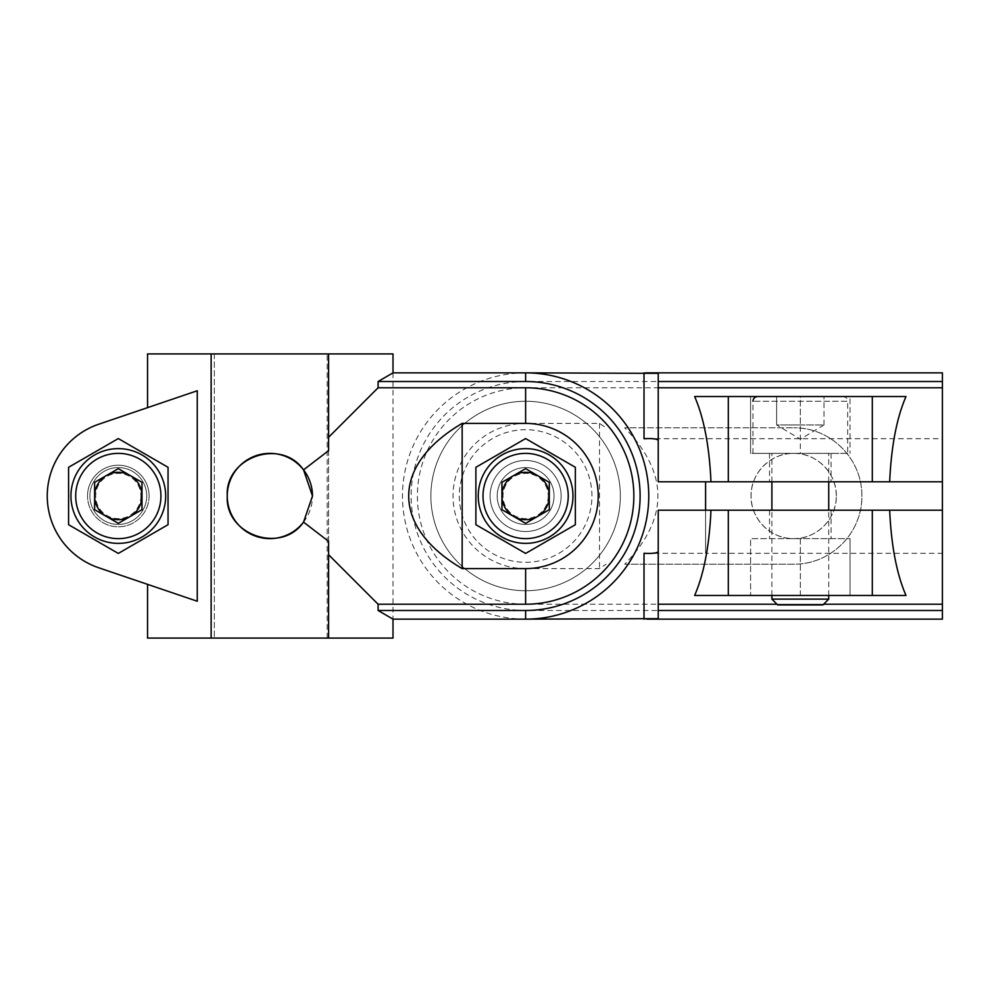 <?xml version="1.0" encoding="UTF-8"?>
<svg xmlns="http://www.w3.org/2000/svg" width="992" height="992" viewBox="0 0 992 992"><rect width="100%" height="100%" fill="white"/><g stroke="black" fill="none" stroke-linecap="round" stroke-linejoin="round"><path stroke-width="0.74" stroke-dasharray="4.96 3.72" d="M393.006 353.921L211.135 353.921L211.135 638.079L147.548 638.079L327.174 638.079L147.548 638.079M147.548 584.35L98.679 567.759A75.776 75.776 0 0 1 98.679 424.241L197.259 390.761L147.548 407.65L197.259 390.761L197.259 601.239L98.679 567.759A75.776 75.776 0 0 1 98.679 424.241L147.548 407.65M328.6 541.347L328.6 638.079L211.135 638.079L211.135 353.921L147.548 353.921L327.174 353.921L147.548 353.921M490.098 496A35.526 35.526 0 0 1 543.38 465.236A35.526 35.526 0 0 1 543.38 526.764A35.526 35.526 0 0 1 490.098 496A35.526 35.526 0 0 0 525.624 531.526A35.526 35.526 0 0 0 561.137 496A35.526 35.526 0 0 0 525.624 460.474A35.526 35.526 0 0 0 490.098 496A35.526 35.526 0 0 1 543.38 465.236A35.526 35.526 0 0 1 543.38 526.764A35.526 35.526 0 0 1 490.098 496A35.526 35.526 0 0 0 525.624 531.526A35.526 35.526 0 0 0 561.137 496A35.526 35.526 0 0 0 525.624 460.474A35.526 35.526 0 0 0 490.098 496M328.6 450.653L328.6 638.079L393.006 638.079M87.532 496A30.789 30.789 0 0 1 133.709 469.34A30.789 30.789 0 0 1 133.709 522.66A30.789 30.789 0 0 1 87.532 496A30.789 30.789 0 0 0 118.308 526.789A30.789 30.789 0 0 0 149.098 496A30.789 30.789 0 0 0 118.308 465.211A30.789 30.789 0 0 0 87.532 496M393.006 372.856L393.006 619.144M620.347 496A94.724 94.724 0 0 0 478.256 413.962A94.724 94.724 0 0 0 478.256 578.038A94.724 94.724 0 0 0 620.347 496A94.724 94.724 0 0 0 478.256 413.962A94.724 94.724 0 0 0 478.256 578.038A94.724 94.724 0 0 0 620.347 496A94.724 94.724 0 0 0 478.256 413.962A94.724 94.724 0 0 0 478.256 578.038A94.724 94.724 0 0 0 620.347 496A94.724 94.724 0 0 0 478.256 413.962A94.724 94.724 0 0 0 478.256 578.038A94.724 94.724 0 0 0 620.347 496M591.926 496A66.303 66.303 0 0 0 492.466 438.576A66.303 66.303 0 0 0 492.466 553.424A66.303 66.303 0 0 0 591.926 496A66.303 66.303 0 0 0 492.466 438.576A66.303 66.303 0 0 0 492.466 553.424A66.303 66.303 0 0 0 591.926 496A66.303 66.303 0 0 0 492.466 438.576A66.303 66.303 0 0 0 492.466 553.424A66.303 66.303 0 0 0 591.926 496A66.303 66.303 0 0 0 492.466 438.576A66.303 66.303 0 0 0 492.466 553.424A66.303 66.303 0 0 0 591.926 496M211.135 353.921L211.135 638.079M328.6 353.921L328.6 638.079M118.308 438.576L68.584 467.294L68.584 524.706L118.308 553.424L168.045 524.706L168.045 467.294L118.308 438.576L68.584 467.294L68.584 524.706L118.308 553.424L168.045 524.706L168.045 467.294L118.308 438.576L68.584 467.294L68.584 524.706L118.308 553.424L168.045 524.706L168.045 467.294L118.308 438.576M98.679 424.241A75.776 75.776 0 0 0 98.679 567.759M149.098 496A30.789 30.789 0 0 0 102.92 469.34A30.789 30.789 0 0 0 102.92 522.66A30.789 30.789 0 0 0 149.098 496A30.789 30.789 0 0 0 102.92 469.34A30.789 30.789 0 0 0 102.92 522.66A30.789 30.789 0 0 0 149.098 496M214.346 353.921L214.346 638.079L214.346 353.921M475.887 467.294L475.887 524.706L525.624 553.424L575.348 524.706L575.348 467.294L525.624 438.576L475.887 467.294L475.887 524.706L525.624 553.424L575.348 524.706L525.624 553.424L475.887 524.706L475.887 467.294L525.624 438.576L575.348 467.294L575.348 524.706L575.348 467.294L525.624 438.576L475.887 467.294M303.54 522.127A42.631 42.631 0 0 0 312.492 496M118.308 523.342L94.624 509.677L94.624 482.323L118.308 468.658L141.992 482.323L141.992 509.677L118.308 523.342M140.914 496A22.605 22.605 0 0 1 107.012 515.58A22.605 22.605 0 0 1 107.012 476.42A22.605 22.605 0 0 1 140.914 496M146.729 496A28.421 28.421 0 0 1 104.098 520.614A28.421 28.421 0 0 1 104.098 471.386A28.421 28.421 0 0 1 146.729 496A28.421 28.421 0 0 1 104.098 520.614A28.421 28.421 0 0 1 104.098 471.386A28.421 28.421 0 0 1 146.729 496M165.676 496A47.356 47.356 0 0 1 94.624 537.019A47.356 47.356 0 0 1 94.624 454.981A47.356 47.356 0 0 1 165.676 496M525.624 523.342L501.94 509.677L501.94 482.323L525.624 468.658L549.295 482.323L549.295 509.677L525.624 523.342M548.229 496A22.605 22.605 0 0 1 514.315 515.58A22.605 22.605 0 0 1 514.315 476.42A22.605 22.605 0 0 1 548.229 496M554.032 496A28.421 28.421 0 0 1 511.413 520.614A28.421 28.421 0 0 1 511.413 471.386A28.421 28.421 0 0 1 554.032 496A28.421 28.421 0 0 1 511.413 520.614A28.421 28.421 0 0 1 511.413 471.386A28.421 28.421 0 0 1 554.032 496M572.979 496A47.356 47.356 0 0 1 501.94 537.019A47.356 47.356 0 0 1 501.94 454.981A47.356 47.356 0 0 1 572.979 496M942.4 381.511L525.624 381.511A114.489 114.489 0 0 0 411.134 496A114.489 114.489 0 0 0 525.624 610.489L942.4 610.489L942.4 372.856M942.4 619.144L942.4 610.489M777.009 604.227L823.62 604.227M694.648 396.54L905.994 396.54M694.648 595.46L905.994 595.46M624.7 564.2L793.687 564.2C830.626 564.746 862.383 532.964 861.887 496.087C862.37 459.011 830.775 427.316 793.687 427.8C830.949 427.515 862.073 458.626 861.887 495.888C862.085 533.423 831.036 564.436 793.687 564.2L624.7 564.2C668.992 518.729 668.992 473.271 624.7 427.8L793.687 427.8L624.7 427.8M836.306 496C836.814 473.097 816.565 452.885 793.712 453.369C770.784 452.885 750.584 473.085 751.056 495.988C750.572 518.878 770.759 539.102 793.662 538.631C816.54 539.115 836.802 518.952 836.306 496A42.631 42.631 0 0 0 772.371 459.085A42.631 42.631 0 0 0 772.371 532.915A42.631 42.631 0 0 0 836.306 496M942.4 604.227L525.624 604.227A108.227 108.227 0 0 1 417.384 496A108.227 108.227 0 0 1 525.624 387.773L942.4 387.773M942.4 510.21L942.4 553.313L942.4 510.21L658.229 510.21L658.229 618.648M942.4 481.79L942.4 438.687L942.4 481.79L658.229 481.79L658.229 373.352M800.321 538.631L750.584 538.631L850.045 538.631L800.321 538.631L800.321 595.46L750.584 595.46L750.584 538.631L750.584 595.46L800.321 595.46L800.321 538.631M850.045 595.46L850.045 538.631L850.045 595.46L800.321 595.46L850.045 595.46M800.321 453.369L750.584 453.369L800.321 453.369L800.321 396.54L850.045 396.54L850.045 453.369L850.045 396.54L800.321 396.54L800.321 453.369M750.584 396.54L750.584 453.369L750.584 396.54L800.321 396.54L750.584 396.54M800.321 481.79L769.532 481.79L800.321 481.79M800.321 510.21L769.532 510.21L800.321 510.21M645.408 553.313L705.597 553.313L705.597 510.21M705.597 481.79L705.597 553.313L942.4 553.313M646.71 438.687L942.4 438.687M525.624 610.489L525.624 619.144A123.144 123.144 0 0 1 402.479 496A123.144 123.144 0 0 1 525.624 372.856L525.624 381.511M525.624 604.227L525.624 568.602A72.602 72.602 0 0 1 453.022 496A72.602 72.602 0 0 1 525.624 423.398L599.503 423.398L606.05 427.8M525.624 568.602L599.503 568.602L606.05 564.2M599.503 423.398L599.503 568.602M823.992 424.96L823.992 396.54L823.992 424.96L800.321 424.96L823.992 424.96L800.321 439.183L776.637 424.96L823.992 424.96L776.637 424.96L788.479 424.96L776.637 424.96L776.637 396.54L800.321 396.54L776.637 396.54L776.637 424.96M800.321 424.96L788.479 424.96L800.321 424.96L800.321 396.54L823.992 396.54L800.321 396.54L800.321 424.96M777.716 604.934L822.926 604.934M771.9 599.118L828.729 599.118M828.729 595.46L828.729 510.21M828.729 481.79L828.729 453.369L771.9 453.369L828.729 453.369M847.676 453.369L752.953 453.369L847.676 453.369L847.676 401.276L752.953 401.276L847.676 401.276C847.391 398.4 845.816 396.825 842.94 396.54L757.69 396.54L842.94 396.54M525.624 423.398L525.624 387.773M327.174 638.079L327.174 353.921M646.697 619.144L644.019 619.144M645.395 372.856L644.019 372.856M769.532 453.369L769.532 481.79M831.098 453.369L831.098 481.79M769.532 510.21L769.532 538.631M831.098 510.21L831.098 538.631M771.9 595.46L771.9 510.21M771.9 481.79L771.9 453.369M752.953 453.369L752.953 401.276"/><path stroke-width="1.49" d="M303.54 469.873C281.393 437.708 224.998 456.878 227.242 496.012C225.01 535.122 281.406 554.292 303.54 522.127L312.492 496L303.54 469.873L328.6 450.653L328.6 353.921L393.006 353.921L393.006 372.856L378.101 381.511L378.101 387.773L328.6 437.274M147.548 353.921L147.548 407.65L147.548 353.921L328.6 353.921M211.135 353.921L211.135 638.079L393.006 638.079L393.006 619.144L525.624 619.144A123.144 123.144 0 0 0 648.756 496A123.144 123.144 0 0 0 525.624 372.856L393.006 372.856M312.492 496A42.631 42.631 0 0 0 257.126 455.328A42.631 42.631 0 0 0 234.868 520.329A42.631 42.631 0 0 0 303.54 522.127L328.6 541.347L328.6 638.079M98.679 567.759L197.259 601.239L197.259 390.761L98.679 424.241A75.776 75.776 0 0 0 98.679 567.759L147.548 584.35L147.548 638.079L211.135 638.079M147.548 584.35L147.548 638.079M525.624 568.602A72.602 72.602 0 0 0 598.226 496A72.602 72.602 0 0 0 525.624 423.398L462.16 423.398C390.885 465.248 390.885 526.752 462.16 568.602L525.624 568.602L525.624 604.227L378.101 604.227L328.6 554.726M525.624 604.227A108.227 108.227 0 0 0 633.851 496A108.227 108.227 0 0 0 525.624 387.773L378.101 387.773M118.308 553.424L68.584 524.706L68.584 467.294L118.308 438.576L168.045 467.294L168.045 524.706L118.308 553.424M462.16 423.398L462.16 568.602M475.887 524.706L525.624 553.424L575.348 524.706L575.348 467.294L525.624 438.576L475.887 467.294L475.887 524.706M378.101 604.227L378.101 610.489L525.624 610.489A114.489 114.489 0 0 0 640.113 496A114.489 114.489 0 0 0 525.624 381.511L378.101 381.511M378.101 610.489L393.006 619.144M147.548 407.65L98.679 424.241M94.624 496A23.684 23.684 0 0 1 130.15 475.49A23.684 23.684 0 0 1 130.15 516.51A23.684 23.684 0 0 1 94.624 496M118.308 523.342L94.624 509.677L94.624 482.323L118.308 468.658L141.992 482.323L141.992 509.677L118.308 523.342M165.676 496A47.356 47.356 0 0 1 94.624 537.019A47.356 47.356 0 0 1 94.624 454.981A47.356 47.356 0 0 1 165.676 496A47.356 47.356 0 0 1 94.624 537.019A47.356 47.356 0 0 1 94.624 454.981A47.356 47.356 0 0 1 165.676 496M501.94 496A23.684 23.684 0 0 1 537.466 475.49A23.684 23.684 0 0 1 537.466 516.51A23.684 23.684 0 0 1 501.94 496M525.624 523.342L501.94 509.677L501.94 482.323L525.624 468.658L549.295 482.323L549.295 509.677L525.624 523.342M572.979 496A47.356 47.356 0 0 1 501.94 537.019A47.356 47.356 0 0 1 501.94 454.981A47.356 47.356 0 0 1 572.979 496A47.356 47.356 0 0 1 501.94 537.019A47.356 47.356 0 0 1 501.94 454.981A47.356 47.356 0 0 1 572.979 496M525.624 610.489L525.624 619.144L658.229 618.648L658.229 610.489L942.4 610.489L942.4 619.144L646.697 619.144M658.229 610.489L658.229 604.227L777.009 604.227M823.62 604.227L942.4 604.227L942.4 610.489M889.675 481.79L942.4 481.79L942.4 387.773L658.229 387.773L658.229 481.79L889.675 481.79C891.238 446.487 896.669 418.066 905.994 396.54L872.315 396.54L872.315 481.79M872.315 396.54L694.648 396.54C703.96 418.066 709.392 446.487 710.966 481.79M658.229 387.773L658.229 381.511L942.4 381.511L942.4 387.773M658.229 604.227L658.229 510.21L710.966 510.21C709.392 545.513 703.96 573.934 694.648 595.46L905.994 595.46C896.669 573.934 891.238 545.513 889.675 510.21L942.4 510.21L942.4 604.227M525.624 381.511L525.624 372.856L658.229 373.352L658.229 381.511M645.395 372.856L942.4 372.856L942.4 381.511M942.4 510.21L942.4 481.79M889.675 510.21L710.966 510.21M705.597 510.21L705.597 481.79M658.229 440.485C657.46 438.91 652.724 438.315 644.019 438.687L646.71 438.687M658.229 551.515C657.436 553.09 652.699 553.685 644.019 553.313L645.408 553.313M771.9 599.118L828.729 599.118L822.926 604.934L777.716 604.934L771.9 599.118L771.9 595.46M828.729 599.118L828.729 595.46M828.729 510.21L828.729 481.79M525.624 387.773L525.624 423.398M160.94 496A42.631 42.631 0 0 1 96.993 532.915A42.631 42.631 0 0 1 96.993 459.085A42.631 42.631 0 0 1 160.94 496M568.242 496A42.631 42.631 0 0 1 504.308 532.915A42.631 42.631 0 0 1 504.308 459.085A42.631 42.631 0 0 1 568.242 496M728.314 510.21L728.314 595.46M872.315 510.21L872.315 595.46M728.314 396.54L728.314 481.79M644.019 372.856L644.019 438.687M644.019 553.313L644.019 619.144M771.9 510.21L771.9 481.79M752.953 401.276C753.238 398.4 754.813 396.825 757.69 396.54"/></g></svg>
